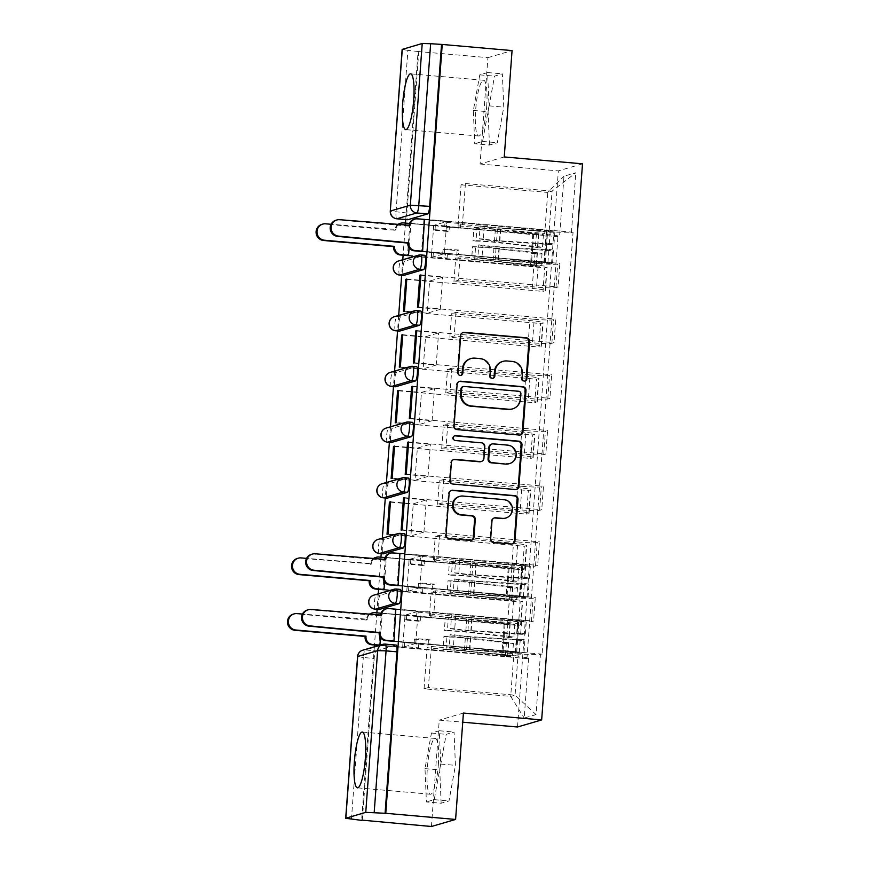 <?xml version="1.0" encoding="UTF-8"?>
<svg xmlns="http://www.w3.org/2000/svg" width="870" height="870" viewBox="0 0 870 870"><rect width="100%" height="100%" fill="white"/><g stroke="black" fill="none" stroke-linecap="round" stroke-linejoin="round"><path stroke-width="0.65" stroke-dasharray="4.35 3.26" d="M502.338 361.561A11.266 11.038 73.7 0 1 506.318 361.17L511.495 361.626A11.266 11.038 73.7 0 1 521.685 373.806L521.337 378.624A2.469 2.414 73.7 0 0 524.784 381.071M462.818 332.612A3.523 3.447 73.7 0 0 460.002 335.776L457.272 373.002A2.469 2.414 73.7 0 0 460.719 375.448M470.3 358.755A11.266 11.038 73.7 0 1 474.291 358.364L479.457 358.81A11.266 11.038 73.7 0 1 489.658 370.99L489.299 375.807A2.469 2.414 73.7 0 0 492.746 378.254M375.198 609.185A7.177 1.37 95 0 1 374.415 602.453A7.177 1.37 95 0 1 376.351 594.895L396.285 589.066L400.146 589.414L380.212 595.232A7.177 1.37 -85 0 0 378.276 602.79A7.177 1.37 -85 0 0 378.961 609.5M379.287 553.505A7.177 1.37 95 0 1 378.504 546.762A7.177 1.37 95 0 1 380.44 539.215L400.374 533.386L404.235 533.723L384.301 539.552A7.177 1.37 -85 0 0 382.365 547.099A7.177 1.37 -85 0 0 383.05 553.809M383.376 497.825A7.177 1.37 95 0 1 382.604 491.082A7.177 1.37 95 0 1 384.529 483.535L404.463 477.706L408.324 478.043L388.39 483.872A7.177 1.37 -85 0 0 386.454 491.419A7.177 1.37 -85 0 0 387.139 498.129M387.465 442.134A7.177 1.37 95 0 1 386.693 435.402A7.177 1.37 95 0 1 388.618 427.844L408.552 422.026L412.413 422.363L392.479 428.192A7.177 1.37 -85 0 0 390.543 435.739A7.177 1.37 -85 0 0 391.228 442.449M391.554 386.454A7.177 1.37 95 0 1 390.782 379.712A7.177 1.37 95 0 1 392.707 372.164L412.641 366.335L416.502 366.672L396.568 372.501A7.177 1.37 -85 0 0 394.632 380.06A7.177 1.37 -85 0 0 395.317 386.758M395.643 330.774A7.177 1.37 95 0 1 394.871 324.031A7.177 1.37 95 0 1 396.796 316.484L416.73 310.655L420.591 310.992L400.657 316.821A7.177 1.37 -85 0 0 398.721 324.369A7.177 1.37 -85 0 0 399.406 331.078M399.732 275.083A7.177 1.37 95 0 1 398.96 268.351A7.177 1.37 95 0 1 400.885 260.793L420.819 254.975L424.68 255.312L404.746 261.141A7.177 1.37 -85 0 0 402.81 268.689A7.177 1.37 -85 0 0 403.495 275.399M486.678 106.542A27.992 5.35 -85 0 0 483.633 80.257A27.992 5.35 -85 0 0 475.683 109.75A27.992 5.35 -85 0 0 478.739 136.024A27.992 5.35 -85 0 0 486.678 106.542M438.339 764.741A27.992 5.35 -85 0 0 435.294 738.467A27.992 5.35 -85 0 0 427.355 767.96A27.992 5.35 -85 0 0 430.4 794.234A27.992 5.35 -85 0 0 438.339 764.741M376.123 650.923L396.057 645.094L385.182 644.137L365.248 649.966L376.123 650.923A7.177 1.37 95 0 0 374.187 658.47L363.312 657.513A7.177 1.37 95 0 1 365.248 649.966A7.177 7.025 -106.3 0 0 362.703 650.216M504.252 156.948L480.088 164.017L487.907 57.648L418.078 51.515L405.735 219.566M405.474 223.09L403.114 255.204M402.777 259.749L401.646 275.257M398.688 315.44L397.557 330.937M394.599 371.12L393.468 386.617M390.51 426.8L389.379 442.308M386.421 482.491L385.29 497.988M382.332 538.171L381.201 553.668M380.94 557.192L378.58 589.305M378.243 593.851L377.112 609.359M376.851 612.871L374.491 644.985M374.361 646.812L361.637 820.105M480.088 164.017L558.344 170.879L517.509 726.994M431.444 826.5L439.252 720.132L462.742 722.198M487.907 57.648L512.06 50.58M396.698 218.751A7.177 1.37 95 0 1 396.024 212.052L407.899 50.351L418.078 51.515M407.899 50.351L402.147 49.416M538.302 263.567A16.508 1.207 -175.8 0 0 557.681 264.045L559.834 263.414L558.105 286.969L555.952 287.6A16.508 1.207 4.2 0 1 536.572 287.133L458.316 280.26L453.955 281.532L532.201 288.405A16.508 1.207 4.2 0 1 545.425 290.558A16.508 1.207 4.2 0 1 545.109 290.765L542.956 291.396L544.685 267.84L546.838 267.21A16.508 1.207 -175.8 0 0 547.154 267.003A16.508 1.207 -175.8 0 0 533.93 264.85L455.684 257.977L460.045 256.704L538.302 263.567L536.572 287.133M407.486 255.802L544.685 267.84M408.541 255.486L431.346 257.487L444.385 253.681L446.734 221.556L423.929 219.555L421.591 251.474M421.569 251.68L444.385 253.681M422.624 251.365L559.834 263.414M420.895 274.931L558.105 286.969M420.873 275.322L442.645 277.236L429.617 281.053L427.257 313.178L404.452 311.166M406.812 279.042L429.617 281.053M406.779 279.444L542.956 291.396M534.213 319.257A16.508 1.207 -175.8 0 0 553.592 319.725L555.745 319.094L554.016 342.649L551.863 343.28A16.508 1.207 4.2 0 1 532.483 342.813L454.227 335.94L449.866 337.223L528.112 344.085A16.508 1.207 4.2 0 1 541.336 346.249A16.508 1.207 4.2 0 1 541.02 346.456L538.867 347.076L540.596 323.52L542.749 322.89A16.508 1.207 -175.8 0 0 543.065 322.683A16.508 1.207 -175.8 0 0 529.841 320.53L451.595 313.668L455.956 312.384L534.213 319.257L532.483 342.813M403.397 311.482L540.596 323.52M417.48 307.36L440.296 309.361L427.257 313.178M418.535 307.056L555.745 319.094M416.806 330.611L554.016 342.649M416.784 331.013L438.556 332.927L425.528 336.733L423.168 368.858L400.363 366.857M402.723 334.732L425.528 336.733M402.69 335.124L538.867 347.076M530.124 374.937A16.508 1.207 -175.8 0 0 549.503 375.405L551.656 374.774L549.927 398.34L547.774 398.96A16.508 1.207 4.2 0 1 528.394 398.493L450.138 391.63L445.777 392.903L524.023 399.776A16.508 1.207 4.2 0 1 537.247 401.929A16.508 1.207 4.2 0 1 536.931 402.136L534.778 402.767L536.507 379.2L538.66 378.58A16.508 1.207 -175.8 0 0 538.976 378.374A16.508 1.207 -175.8 0 0 525.752 376.21L447.506 369.348L451.867 368.064L530.124 374.937L528.394 398.493M399.308 367.162L536.507 379.2M413.391 363.04L436.207 365.052L423.168 368.858M414.446 362.736L551.656 374.774M412.717 386.291L549.927 398.34M412.695 386.693L434.467 388.607L421.439 392.413L419.079 424.538L396.274 422.537M398.634 390.412L421.439 392.413M398.601 390.815L534.778 402.767M526.035 430.617A16.508 1.207 -175.8 0 0 545.414 431.085L547.567 430.465L545.838 454.02L543.685 454.651A16.508 1.207 4.2 0 1 524.305 454.173L446.049 447.31L441.688 448.583L519.934 455.456A16.508 1.207 4.2 0 1 533.158 457.609A16.508 1.207 4.2 0 1 532.842 457.816L530.689 458.446L532.418 434.891L534.572 434.26A16.508 1.207 -175.8 0 0 534.887 434.054A16.508 1.207 -175.8 0 0 521.663 431.901L443.417 425.028L447.778 423.755L526.035 430.617L524.305 454.173M395.219 422.842L532.418 434.891M409.302 418.731L432.107 420.732L419.079 424.538M410.357 418.416L547.567 430.465M408.628 441.982L545.838 454.02M408.606 442.373L430.378 444.287L417.35 448.094L414.99 480.218L392.185 478.217M394.545 446.092L417.35 448.094M394.512 446.495L530.689 458.446M521.946 486.297A16.508 1.207 -175.8 0 0 541.325 486.776L543.478 486.145L541.749 509.7L539.596 510.331A16.508 1.207 4.2 0 1 520.216 509.863L441.96 502.99L437.599 504.274L515.845 511.136A16.508 1.207 4.2 0 1 529.069 513.289A16.508 1.207 4.2 0 1 528.753 513.507L526.6 514.126L528.329 490.571L530.482 489.94A16.508 1.207 -175.8 0 0 530.798 489.734A16.508 1.207 -175.8 0 0 517.574 487.581L439.328 480.708L443.689 479.435L521.946 486.297L520.216 509.863M391.13 478.533L528.329 490.571M405.213 474.411L428.018 476.412L414.99 480.218M406.268 474.106L543.478 486.145M404.539 497.662L541.749 509.7M404.517 498.064L426.289 499.967L413.261 503.784L410.901 535.909L388.096 533.908M390.456 501.783L413.261 503.784M390.423 502.175L526.6 514.126M517.857 541.988A16.508 1.207 -175.8 0 0 537.236 542.456L539.389 541.825L537.66 565.38L535.507 566.011A16.508 1.207 4.2 0 1 516.127 565.543L437.871 558.681L433.51 559.954L511.756 566.816A16.508 1.207 4.2 0 1 524.98 568.98A16.508 1.207 4.2 0 1 524.664 569.187L522.511 569.817L524.24 546.251L526.394 545.631A16.508 1.207 -175.8 0 0 526.709 545.414A16.508 1.207 -175.8 0 0 513.485 543.261L435.239 536.399L439.6 535.115L517.857 541.988L516.127 565.543M387.041 534.213L524.24 546.251M401.124 530.091L423.929 532.092L410.901 535.909M402.179 529.786L539.389 541.825M400.45 553.342L537.66 565.38M399.906 553.505L422.2 555.658L409.172 559.464L406.812 591.589L384.007 589.588M384.573 581.921L386.367 557.463L409.172 559.464M386.367 557.463L522.511 569.817M513.768 597.668A16.508 1.207 -175.8 0 0 533.147 598.136L535.3 597.505L533.571 621.071L531.418 621.702A16.508 1.207 4.2 0 1 512.038 621.223L433.782 614.361L429.421 615.634L507.667 622.507A16.508 1.207 4.2 0 1 520.891 624.66A16.508 1.207 4.2 0 1 520.575 624.867L518.422 625.497L520.151 601.942L522.304 601.311A16.508 1.207 -175.8 0 0 522.62 601.105A16.508 1.207 -175.8 0 0 509.396 598.941L431.15 592.078L435.511 590.806L513.768 597.668L512.038 621.223M382.952 589.893L520.151 601.942M397.035 585.782L419.84 587.783L406.812 591.589M398.09 585.466L535.3 597.505M396.361 609.022L533.571 621.071M395.817 609.185L418.111 611.338L405.083 615.144L402.723 647.269L379.918 645.181M380.484 637.601L382.278 613.143L405.083 615.144M382.278 613.143L518.422 625.497M435.511 590.806L433.782 614.361M439.6 535.115L437.871 558.681M443.689 479.435L441.96 502.99M447.778 423.755L446.049 447.31M451.867 368.064L450.138 391.63M455.956 312.384L454.227 335.94M460.045 256.704L458.316 280.26M429.421 615.634L431.15 592.078M433.51 559.954L435.239 536.399M437.599 504.274L439.328 480.708M441.688 448.583L443.417 425.028M445.777 392.903L447.506 369.348M449.866 337.223L451.595 313.668M453.955 281.532L455.684 257.977M458.044 225.852L461.056 184.81L465.428 183.526L552.091 191.139L549.079 232.181L462.405 224.58L458.044 225.852L544.718 233.464L547.73 192.411L552.091 191.139L575.82 172.76L563.977 176.218L559.584 236.183L544.718 233.464M465.428 183.526L462.405 224.58M461.056 184.81L547.73 192.411L563.977 176.218M513.735 655.371L427.061 647.758L431.422 646.486L428.41 687.528L515.083 695.141L510.712 696.413L513.735 655.371L528.601 658.09L526.937 658.579L557.92 236.673L559.584 236.183M528.601 658.09L524.197 718.054L536.029 714.596L540.433 654.631L518.096 654.088L515.083 695.141L536.029 714.596M549.079 232.181L573.069 232.246L542.086 654.153L540.433 654.631M571.416 232.725L575.82 172.76M582.508 163.821L558.344 170.879M489.462 145.029L488.07 111.73L494.53 76.136L502.371 73.852L503.773 107.14L497.314 142.734L489.462 145.029L474.726 143.735L473.334 110.436L479.783 74.853L487.635 72.558L489.027 105.846L482.578 141.44L474.726 143.735M463.416 713.063L439.252 720.132M441.133 803.238L439.741 769.939L446.19 734.345L454.042 732.051L455.434 765.35L448.985 800.944L441.133 803.238L426.398 801.944L424.995 768.645L431.455 733.051L439.306 730.756L440.698 764.056L434.239 799.65L426.398 801.944M428.41 687.528L424.049 688.812L510.712 696.413L524.197 718.054M431.422 646.486L518.096 654.088M424.049 688.812L427.061 647.758M424.984 219.24L573.069 232.246M409.107 247.819L410.901 223.362L433.706 225.363L446.734 221.556M410.901 223.362L557.92 236.673M381.223 613.459L378.874 645.377M378.863 645.496L526.937 658.579M409.846 223.677L407.497 255.595M385.312 557.768L382.963 589.686M394.001 641.157L542.086 654.153M433.706 225.363L431.346 257.487M378.863 645.583L379.918 645.268M392.946 641.462L415.751 643.463L402.723 647.269M362.322 820.171L374.187 658.47M418.774 51.308L406.899 213.009A7.177 1.37 -85 0 0 407.584 219.718M399.395 553.657L397.057 585.575M395.306 609.337L392.957 641.255M440.296 309.361L442.645 277.236M436.207 365.052L438.556 332.927M432.107 420.732L434.467 388.607M428.018 476.412L430.378 444.287M423.929 532.092L426.289 499.967M419.84 587.783L422.2 555.658M415.751 643.463L418.111 611.338M473.334 110.436L488.07 111.73M482.578 141.44L497.314 142.734M489.027 105.846L503.773 107.14M487.635 72.558L502.371 73.852M479.783 74.853L494.53 76.136M424.995 768.645L439.741 769.939M434.239 799.65L448.985 800.944M440.698 764.056L455.434 765.35M439.306 730.756L454.042 732.051M431.455 733.051L446.19 734.345M459.229 381.484A3.523 3.447 73.7 0 0 456.413 384.649L453.379 425.995A3.523 3.447 73.7 0 0 456.565 429.802L518.563 435.239A3.523 3.447 73.7 0 0 520.151 435M511.962 409.063A11.266 11.038 73.7 0 0 519.825 399.21L520.195 394.121A2.469 2.414 73.7 0 0 517.965 391.467L518.672 391.261M462.677 386.769A2.469 2.414 73.7 0 1 463.547 386.682L517.965 391.467M453.487 459.621A3.523 3.447 73.7 0 0 450.682 462.786L449.377 480.479A3.523 3.447 73.7 0 0 452.563 484.285L514.562 489.723A3.523 3.447 73.7 0 0 516.16 489.473M480.773 461.665A3.523 3.447 73.7 0 0 483.22 458.588L484.09 446.843A3.523 3.447 73.7 0 0 480.903 443.037L455.423 440.535M454.575 435.848A2.469 2.414 73.7 0 0 454.727 440.742M508.95 463.743A9.418 9.222 73.7 0 0 506.992 445.331L507.699 445.125M491.365 444.189A3.523 3.447 73.7 0 1 492.605 444.07L506.992 445.331M494.095 518.02A3.523 3.447 73.7 0 0 491.278 521.173L489.984 538.867A3.523 3.447 73.7 0 0 493.17 542.673L510.559 544.207A3.523 3.447 73.7 0 0 512.158 543.957M505.122 518.248A9.418 9.222 73.7 0 0 503.164 499.826L503.86 499.619M459.012 496.574A9.418 9.222 73.7 0 1 462.351 496.248L503.164 499.826M451.225 490.452A3.523 3.447 73.7 0 0 448.409 493.616L445.375 534.952A3.523 3.447 73.7 0 0 448.561 538.758L469.572 540.607A3.523 3.447 73.7 0 0 471.17 540.357M408.552 255.334L431.292 257.335L431.629 252.691L433.39 252.18L433.053 256.813L447.093 258.053L445.331 258.564L445.668 253.92L431.629 252.691M431.292 257.335L433.053 256.813M433.282 230.202L433.63 225.569L435.381 225.047L435.043 229.691L433.282 230.202L447.321 231.442L447.658 226.798L538.769 234.411L495.345 229.441A16.867 1.229 -175.8 0 0 476.945 228.266L475.999 241.11A16.867 1.229 4.2 0 1 494.399 242.295L537.823 247.265L532.69 247.189L532.244 253.257L531.331 253.529L530.385 266.372L408.03 255.639M445.331 258.564L531.298 266.111L536.442 266.176L534.071 265.72L493.007 261.217A16.867 1.229 -175.8 0 0 474.618 260.032L471.605 259.554A21.532 1.566 4.2 0 1 495.095 261.065L536.148 265.567A8.972 0.652 4.2 0 1 541.096 266.524A8.972 0.652 4.2 0 1 530.385 266.372M474.618 260.032L475.553 247.178A16.867 1.229 4.2 0 1 493.953 248.363L537.377 253.322L532.244 253.257L531.298 266.111M475.553 247.178L472.551 246.699L471.605 259.554M472.551 246.699A21.532 1.566 4.2 0 1 496.03 248.211L537.094 252.713A8.972 0.652 4.2 0 1 542.032 253.67A8.972 0.652 4.2 0 1 531.331 253.529L531.777 247.461A8.972 0.652 4.2 0 0 542.478 247.602A8.972 0.652 4.2 0 0 537.54 246.645L496.476 242.143A21.532 1.566 4.2 0 0 472.997 240.631L475.999 241.11M433.63 225.569L409.563 223.449M398.068 224.808A7.177 7.025 73.7 0 0 395.904 229.441L331.078 224.286M476.945 228.266L473.943 227.788L472.997 240.631M473.943 227.788A21.532 1.566 4.2 0 1 497.422 229.288L538.486 233.802A8.972 0.652 4.2 0 1 543.424 234.748A8.972 0.652 4.2 0 1 532.712 234.606L403.452 222.916M321.846 224.373A8.254 8.08 -106.3 0 1 324.771 224.079L394.947 230.245L394.991 229.702A7.177 7.025 -106.3 0 1 397.503 224.764M399.993 223.438A7.177 7.025 -106.3 0 1 402.527 223.188M435.043 229.691L449.083 230.92L449.42 226.276L435.381 225.047M449.42 226.276L447.658 226.798M449.083 230.92L447.321 231.442M447.093 258.053L447.43 253.409L445.668 253.92M447.43 253.409L433.39 252.18M533.636 234.345L532.69 247.189L531.777 247.461L532.712 234.606M394.947 230.245L395.861 229.974M409.955 225.852L409.063 225.776M414.076 219.316A7.177 7.025 -106.3 0 1 416.621 219.066L446.799 221.709L446.451 226.352L444.69 226.863L445.038 222.231L459.066 223.459L460.828 222.948L460.491 227.581L446.451 226.352M446.799 221.709L445.038 222.231M444.809 248.842L444.461 253.485L442.699 253.996L443.047 249.353L444.809 248.842L458.838 250.071L458.501 254.714L547.915 262.816L498.097 259.728A16.867 1.229 4.2 0 1 481.98 257.879L482.926 245.025A16.867 1.229 -175.8 0 0 499.043 246.873L548.861 249.973L545.414 249.407L545.86 243.339L546.773 243.078L547.719 230.224L424.973 219.447M460.828 222.948L546.806 230.496L550.253 231.05L546.251 231.072L500.435 227.962A16.867 1.229 4.2 0 1 484.307 226.113L480.164 225.961A21.532 1.566 -175.8 0 0 500.75 228.321L546.567 231.442A8.972 0.652 -175.8 0 0 554.908 231.398A8.972 0.652 -175.8 0 0 547.719 230.224M484.307 226.113L483.372 238.956A16.867 1.229 -175.8 0 0 499.489 240.805L549.307 243.904L545.86 243.339L546.806 230.496M483.372 238.956L479.229 238.815L480.164 225.961M479.229 238.815A21.532 1.566 -175.8 0 0 499.804 241.175L545.62 244.285A8.972 0.652 -175.8 0 0 553.962 244.242A8.972 0.652 -175.8 0 0 546.773 243.078L546.327 249.146A8.972 0.652 -175.8 0 1 553.516 250.31A8.972 0.652 -175.8 0 1 545.175 250.353L499.358 247.243A21.532 1.566 -175.8 0 1 478.783 244.883L482.926 245.025M444.461 253.485L422.113 251.517M335.94 220.251A8.254 8.08 -106.3 0 1 338.854 219.969L409.041 226.124M481.98 257.879L477.837 257.727L478.783 244.883M477.837 257.727A21.532 1.566 -175.8 0 0 498.423 260.087L544.239 263.208A8.972 0.652 -175.8 0 0 552.57 263.164A8.972 0.652 -175.8 0 0 545.381 261.99L422.635 251.223M443.047 249.353L457.076 250.593L456.739 255.225L442.699 253.996M456.739 255.225L458.501 254.714M457.076 250.593L458.838 250.071M459.066 223.459L458.729 228.103L460.491 227.581M458.729 228.103L444.69 226.863M544.468 262.261L545.414 249.407L546.327 249.146L545.381 261.99M384.018 589.436L406.758 591.426L407.095 586.793L408.856 586.271L408.519 590.915L422.559 592.144L420.797 592.666L421.134 588.022L407.095 586.793M406.758 591.426L408.519 590.915M408.748 564.304L409.085 559.66L410.847 559.149L410.51 563.793L408.748 564.304L422.787 565.533L423.124 560.9L514.235 568.512L470.811 563.543A16.867 1.229 -175.8 0 0 452.411 562.357L451.465 575.211A16.867 1.229 4.2 0 1 469.865 576.397L513.289 581.356L508.156 581.29L507.71 587.359L506.797 587.631L505.851 600.474L383.496 589.74M420.797 592.666L506.764 600.213L511.908 600.278L509.537 599.821L468.473 595.308A16.867 1.229 -175.8 0 0 450.084 594.134L447.071 593.644A21.532 1.566 4.2 0 1 470.561 595.156L511.614 599.669A8.972 0.652 4.2 0 1 516.552 600.615A8.972 0.652 4.2 0 1 505.851 600.474M450.084 594.134L451.019 581.28A16.867 1.229 4.2 0 1 469.419 582.465L512.843 587.424L507.71 587.359L506.764 600.213M451.019 581.28L448.017 580.801L447.071 593.644M448.017 580.801A21.532 1.566 4.2 0 1 471.496 582.313L512.56 586.815A8.972 0.652 4.2 0 1 517.498 587.772A8.972 0.652 4.2 0 1 506.797 587.631L507.243 581.562A8.972 0.652 4.2 0 0 517.944 581.704A8.972 0.652 4.2 0 0 513.006 580.747L471.942 576.244A21.532 1.566 4.2 0 0 448.463 574.733L451.465 575.211M409.085 559.66L385.029 557.55M373.534 558.91A7.177 7.025 73.7 0 0 371.37 563.543L306.544 558.388M452.411 562.357L449.409 561.879L448.463 574.733M449.409 561.879A21.532 1.566 4.2 0 1 472.888 563.39L513.952 567.903A8.972 0.652 4.2 0 1 518.89 568.85A8.972 0.652 4.2 0 1 508.178 568.708L378.918 557.018M297.312 558.464A8.254 8.08 -106.3 0 1 300.237 558.181L370.457 563.803A7.177 7.025 -106.3 0 1 372.969 558.866M375.459 557.529A7.177 7.025 -106.3 0 1 377.993 557.279M410.51 563.793L424.549 565.021L424.886 560.378L410.847 559.149M424.886 560.378L423.124 560.9M424.549 565.021L422.787 565.533M422.559 592.144L422.896 587.511L421.134 588.022M422.896 587.511L408.856 586.271M509.102 568.436L508.156 581.29L507.243 581.562L508.178 568.708M370.413 564.336L371.327 564.075M385.421 559.954L384.529 559.878M389.542 553.418A7.177 7.025 -106.3 0 1 392.087 553.168L422.265 555.81L421.917 560.454L420.156 560.965L420.504 556.332L434.532 557.561L436.294 557.039L435.957 561.683L421.917 560.454M422.265 555.81L420.504 556.332M420.264 582.943L419.927 587.576L418.165 588.098L418.513 583.455L420.264 582.943L434.304 584.172L433.967 588.816L523.381 596.918L473.563 593.818A16.867 1.229 4.2 0 1 457.446 591.981L458.392 579.126A16.867 1.229 -175.8 0 0 474.509 580.975L524.327 584.074L520.88 583.509L521.326 577.441L522.239 577.169L523.185 564.325L400.439 553.548M436.294 557.039L522.272 564.586L525.719 565.152L521.717 565.174L475.901 562.053A16.867 1.229 4.2 0 1 459.773 560.204L455.63 560.062A21.532 1.566 -175.8 0 0 476.216 562.422L522.033 565.533A8.972 0.652 -175.8 0 0 530.374 565.489A8.972 0.652 -175.8 0 0 523.185 564.325M459.773 560.204L458.838 573.058A16.867 1.229 -175.8 0 0 474.955 574.907L524.773 578.006L521.326 577.441L522.272 564.586M458.838 573.058L454.695 572.906L455.63 560.062M454.695 572.906A21.532 1.566 -175.8 0 0 475.27 575.266L521.087 578.387A8.972 0.652 -175.8 0 0 529.428 578.343A8.972 0.652 -175.8 0 0 522.239 577.169L521.793 583.237A8.972 0.652 -175.8 0 1 528.982 584.412A8.972 0.652 -175.8 0 1 520.641 584.455L474.824 581.334A21.532 1.566 -175.8 0 1 454.249 578.974L458.392 579.126M419.927 587.576L397.579 585.619M311.406 554.353A8.254 8.08 -106.3 0 1 314.32 554.059L384.507 560.226M457.446 591.981L453.303 591.828L454.249 578.974M453.303 591.828A21.532 1.566 -175.8 0 0 473.889 594.188L519.705 597.309A8.972 0.652 -175.8 0 0 528.036 597.266A8.972 0.652 -175.8 0 0 520.847 596.091L398.101 585.314M418.513 583.455L432.542 584.683L432.205 589.327L418.165 588.098M432.205 589.327L433.967 588.816M432.542 584.683L434.304 584.172M434.532 557.561L434.195 562.205L435.957 561.683M434.195 562.205L420.156 560.965M519.934 596.352L520.88 583.509L521.793 583.237L520.847 596.091M379.929 645.116L402.669 647.117L403.006 642.473L404.767 641.962L404.43 646.595L418.47 647.835L416.708 648.346L417.045 643.702L403.006 642.473M402.669 647.117L404.43 646.595M404.659 619.984L404.996 615.351L406.758 614.829L406.421 619.473L404.659 619.984L418.698 621.223L419.035 616.58L510.146 624.192L466.722 619.222A16.867 1.229 -175.8 0 0 448.322 618.048L447.376 630.891A16.867 1.229 4.2 0 1 465.776 632.077L509.2 637.047L504.067 636.971L503.621 643.039L502.708 643.311L501.762 656.154L379.179 645.399M416.708 648.346L502.675 655.893L507.819 655.958L505.448 655.501L464.384 650.999A16.867 1.229 -175.8 0 0 445.984 649.814L442.982 649.335A21.532 1.566 4.2 0 1 466.472 650.847L507.525 655.349A8.972 0.652 4.2 0 1 512.463 656.306A8.972 0.652 4.2 0 1 501.762 656.154M445.984 649.814L446.93 636.96A16.867 1.229 4.2 0 1 465.33 638.145L508.754 643.115L503.621 643.039L502.675 655.893M446.93 636.96L443.928 636.481L442.982 649.335M443.928 636.481A21.532 1.566 4.2 0 1 467.407 637.993L508.471 642.495A8.972 0.652 4.2 0 1 513.409 643.452A8.972 0.652 4.2 0 1 502.708 643.311L503.154 637.242A8.972 0.652 4.2 0 0 513.855 637.384A8.972 0.652 4.2 0 0 508.917 636.438L467.853 631.924A21.532 1.566 4.2 0 0 444.374 630.413L447.376 630.891M404.996 615.351L380.94 613.23M369.445 614.59A7.177 7.025 73.7 0 0 367.281 619.222L302.445 614.068M448.322 618.048L445.32 617.569L444.374 630.413M445.32 617.569A21.532 1.566 4.2 0 1 468.799 619.07L509.863 623.583A8.972 0.652 4.2 0 1 514.801 624.529A8.972 0.652 4.2 0 1 504.089 624.388L374.829 612.697M293.223 614.155A8.254 8.08 -106.3 0 1 296.148 613.861L366.324 620.027L366.368 619.483A7.177 7.025 -106.3 0 1 368.88 614.546M371.37 613.219A7.177 7.025 -106.3 0 1 373.904 612.969M406.421 619.473L420.46 620.701L420.797 616.069L406.758 614.829M420.797 616.069L419.035 616.58M420.46 620.701L418.698 621.223M418.47 647.835L418.807 643.191L417.045 643.702M418.807 643.191L404.767 641.962M505.013 624.127L504.067 636.971L503.154 637.242L504.089 624.388M366.324 620.027L367.238 619.755M381.332 615.634L380.44 615.558M385.453 609.098A7.177 7.025 -106.3 0 1 387.998 608.848L418.176 611.49L417.828 616.134L416.067 616.656L416.415 612.012L430.443 613.241L432.205 612.73L431.868 617.363L417.828 616.134M418.176 611.49L416.415 612.012M416.175 638.623L415.838 643.267L414.076 643.778L414.424 639.135L416.175 638.623L430.215 639.852L429.878 644.496L519.292 652.598L469.474 649.509A16.867 1.229 4.2 0 1 453.357 647.661L454.303 634.806A16.867 1.229 -175.8 0 0 470.42 636.655L520.238 639.754L516.791 639.189L517.237 633.121L518.15 632.86L519.096 620.005L396.35 609.228M432.205 612.73L518.183 620.277L521.63 620.832L517.628 620.854L471.812 617.743A16.867 1.229 4.2 0 1 455.684 615.895L451.541 615.742A21.532 1.566 -175.8 0 0 472.127 618.102L517.944 621.223A8.972 0.652 -175.8 0 0 526.285 621.18A8.972 0.652 -175.8 0 0 519.096 620.005M455.684 615.895L454.749 628.738A16.867 1.229 -175.8 0 0 470.866 630.587L520.684 633.686L517.237 633.121L518.183 620.277M454.749 628.738L450.606 628.597L451.541 615.742M450.606 628.597A21.532 1.566 -175.8 0 0 471.181 630.957L516.997 634.067A8.972 0.652 -175.8 0 0 525.339 634.023A8.972 0.652 -175.8 0 0 518.15 632.86L517.704 638.928A8.972 0.652 -175.8 0 1 524.893 640.092A8.972 0.652 -175.8 0 1 516.552 640.135L470.735 637.025A21.532 1.566 -175.8 0 1 450.16 634.665L454.303 634.806M415.838 643.267L393.49 641.299M307.317 610.033A8.254 8.08 -106.3 0 1 310.231 609.75L380.418 615.906M453.357 647.661L449.214 647.508L450.16 634.665M449.214 647.508A21.532 1.566 -175.8 0 0 469.8 649.868L515.616 652.989A8.972 0.652 -175.8 0 0 523.947 652.946A8.972 0.652 -175.8 0 0 516.758 651.771L394.012 641.005M414.424 639.135L428.453 640.374L428.116 645.007L414.076 643.778M428.116 645.007L429.878 644.496M428.453 640.374L430.215 639.852M430.443 613.241L430.106 617.885L431.868 617.363M430.106 617.885L416.067 616.656M515.845 652.043L516.791 639.189L517.704 638.928L516.758 651.771M380.212 595.232L376.351 594.895A7.177 7.025 73.7 0 0 373.817 595.145M384.301 539.552L380.44 539.215A7.177 7.025 73.7 0 0 377.906 539.465M388.39 483.872L384.529 483.535A7.177 7.025 73.7 0 0 381.995 483.785M392.479 428.192L388.618 427.844A7.177 7.025 73.7 0 0 386.084 428.094M396.568 372.501L392.707 372.164A7.177 7.025 73.7 0 0 390.173 372.414M400.657 316.821L396.796 316.484A7.177 7.025 73.7 0 0 394.262 316.734M404.746 261.141L400.885 260.793A7.177 7.025 73.7 0 0 398.351 261.043M524.664 569.187L526.394 545.631M528.753 513.507L530.482 489.94M532.842 457.816L534.572 434.26M536.931 402.136L538.66 378.58M541.02 346.456L542.749 322.89M545.109 290.765L546.838 267.21M520.575 624.867L522.304 601.311M507.667 622.507L509.396 598.941M511.756 566.816L513.485 543.261M535.507 566.011L537.236 542.456M515.845 511.136L517.574 487.581M539.596 510.331L541.325 486.776M519.934 455.456L521.663 431.901M543.685 454.651L545.414 431.085M524.023 399.776L525.752 376.21M547.774 398.96L549.503 375.405M528.112 344.085L529.841 320.53M551.863 343.28L553.592 319.725M532.201 288.405L533.93 264.85M555.952 287.6L557.681 264.045M531.418 621.702L533.147 598.136M406.899 213.009L390.282 211.116M351.437 819.214L363.312 657.513L357.559 656.578M521.685 373.806L522.391 373.6M511.495 361.626L512.191 361.42M506.318 361.17L507.025 360.963M489.299 375.807L490.006 375.601M489.658 370.99L490.365 370.783M479.457 358.81L480.164 358.614M474.291 358.364L474.998 358.157M457.272 373.002L457.979 372.795M460.002 335.776L460.708 335.57M521.337 378.624L522.043 378.417M518.563 435.239L519.27 435.033M456.565 429.802L457.272 429.595M453.379 425.995L454.086 425.789M456.413 384.649L457.12 384.442M520.195 394.121L520.902 393.925M463.547 386.682L464.254 386.476M519.825 399.21L520.532 399.004M514.562 489.723L515.268 489.516M452.563 484.285L453.27 484.079M449.377 480.479L450.084 480.273M450.682 462.786L451.378 462.579M483.22 458.588L483.927 458.381M484.09 446.843L484.786 446.647M480.903 443.037L481.599 442.841M492.605 444.07L493.312 443.863M489.984 538.867L490.68 538.66M491.278 521.173L491.985 520.967M462.351 496.248L463.047 496.041M469.572 540.607L470.278 540.4M448.561 538.758L449.268 538.552M445.375 534.952L446.082 534.745M448.409 493.616L449.116 493.41M510.559 544.207L511.266 544M493.17 542.673L493.877 542.467M535.006 252.876L534.071 265.72M493.953 248.363L493.007 261.217M496.03 248.211L495.095 261.065M537.094 252.713L536.148 265.567M536.399 233.954L535.452 246.808M495.345 229.441L494.399 242.295M497.422 229.288L496.476 242.143M538.486 233.802L537.54 246.645M394.991 229.702L395.904 229.441M324.771 224.079L325.685 223.818M545.305 243.926L546.251 231.072M499.489 240.805L500.435 227.962M499.804 241.175L500.75 228.321M545.62 244.285L546.567 231.442M543.913 262.838L544.859 249.994M498.097 259.728L499.043 246.873M498.423 260.087L499.358 247.243M544.239 263.208L545.175 250.353M417.535 218.794L416.621 219.066M339.768 219.697L338.854 219.969M510.472 586.967L509.537 599.821M469.419 582.465L468.473 595.308M471.496 582.313L470.561 595.156M512.56 586.815L511.614 599.669M511.864 568.056L510.918 580.899M470.811 563.543L469.865 576.397M472.888 563.39L471.942 576.244M513.952 567.903L513.006 580.747M370.457 563.803L371.37 563.543M300.237 558.181L301.15 557.909M520.771 578.017L521.717 565.174M474.955 574.907L475.901 562.053M475.27 575.266L476.216 562.422M521.087 578.387L522.033 565.533M519.379 596.94L520.325 584.085M473.563 593.818L474.509 580.975M473.889 594.188L474.824 581.334M519.705 597.309L520.641 584.455M393.001 552.896L392.087 553.168M315.234 553.798L314.32 554.059M506.383 642.658L505.448 655.501M465.33 638.145L464.384 650.999M467.407 637.993L466.472 650.847M508.471 642.495L507.525 655.349M507.775 623.736L506.829 636.59M466.722 619.222L465.776 632.077M468.799 619.07L467.853 631.924M509.863 623.583L508.917 636.438M366.368 619.483L367.281 619.222M296.148 613.861L297.062 613.6M516.682 633.708L517.628 620.854M470.866 630.587L471.812 617.743M471.181 630.957L472.127 618.102M516.997 634.067L517.944 621.223M515.29 652.62L516.236 639.776M469.474 649.509L470.42 636.655M469.8 649.868L470.735 637.025M515.616 652.989L516.552 640.135M388.912 608.576L387.998 608.848M311.145 609.479L310.231 609.75M524.436 381.201L525.143 380.995M460.371 375.579L461.078 375.372M492.409 378.385L493.105 378.189M483.633 80.257L410.64 73.852M435.294 738.467L362.312 732.061M430.4 794.234L357.418 787.828M478.739 136.024L405.746 129.619M520.891 624.66L522.62 601.105M524.98 568.98L526.709 545.414M529.069 513.289L530.798 489.734M533.158 457.609L534.887 434.054M537.247 401.929L538.976 378.374M541.336 346.249L543.065 322.683M545.425 290.558L547.154 267.003M462.459 332.699L463.166 332.492M458.871 381.571L459.577 381.364M519.814 435.12L520.51 434.913M515.812 489.603L516.508 489.397M453.129 459.697L453.835 459.501M454.205 435.924L454.912 435.718M493.736 518.096L494.443 517.889M470.822 540.487L471.529 540.281M450.867 490.539L451.573 490.332M511.81 544.076L512.517 543.87M537.377 253.322L536.442 266.176M542.032 253.67L541.096 266.524M538.769 234.411L537.823 247.265M543.424 234.748L542.478 247.602M549.307 243.904L550.253 231.05M553.962 244.242L554.908 231.398M547.915 262.816L548.861 249.973M552.57 263.164L553.516 250.31M512.843 587.424L511.908 600.278M517.498 587.772L516.552 600.615M514.235 568.512L513.289 581.356M518.89 568.85L517.944 581.704M524.773 578.006L525.719 565.152M529.428 578.343L530.374 565.489M523.381 596.918L524.327 584.074M528.036 597.266L528.982 584.412M508.754 643.115L507.819 655.958M513.409 643.452L512.463 656.306M510.146 624.192L509.2 637.047M514.801 624.529L513.855 637.384M520.684 633.686L521.63 620.832M525.339 634.023L526.285 621.18M519.292 652.598L520.238 639.754M523.947 652.946L524.893 640.092"/><path stroke-width="1.3" d="M524.273 381.082A2.469 2.414 73.7 0 0 526.861 378.841L529.591 341.616A3.523 3.447 73.7 0 0 526.404 337.81L464.406 332.362A3.523 3.447 73.7 0 0 460.708 335.57L457.979 372.795A2.469 2.414 73.7 0 0 461.078 375.372A2.469 2.414 73.7 0 0 462.796 373.219L463.155 368.401A11.266 11.038 73.7 0 1 474.998 358.157L480.164 358.614A11.266 11.038 73.7 0 1 490.365 370.783L490.006 375.601A2.469 2.414 73.7 0 0 493.105 378.189A2.469 2.414 73.7 0 0 494.834 376.025L495.182 371.207A11.266 11.038 73.7 0 1 507.025 360.963L512.191 361.42A11.266 11.038 73.7 0 1 522.391 373.6L522.043 378.417A2.469 2.414 73.7 0 0 524.273 381.082M524.784 381.071A2.469 2.414 73.7 0 0 526.154 379.048L528.895 341.823A3.523 3.447 73.7 0 0 525.708 338.017L463.71 332.568A3.523 3.447 73.7 0 0 462.818 332.612M460.719 375.448A2.469 2.414 73.7 0 0 462.09 373.426L462.448 368.608L463.155 368.401M492.746 378.254A2.469 2.414 73.7 0 0 494.127 376.231L494.475 371.414L495.182 371.207M413.685 100.137A27.992 5.35 -85 0 0 410.64 73.852A27.992 5.35 -85 0 0 402.701 103.345A27.992 5.35 -85 0 0 405.746 129.619A27.992 5.35 -85 0 0 413.685 100.137M365.356 758.336A27.992 5.35 -85 0 0 362.312 732.061A27.992 5.35 -85 0 0 354.362 761.554A27.992 5.35 -85 0 0 357.418 787.828A27.992 5.35 -85 0 0 365.356 758.336M490.68 538.66A3.523 3.447 73.7 0 0 493.877 542.467L511.266 544A3.523 3.447 73.7 0 0 514.964 540.792L518.009 499.456A3.523 3.447 73.7 0 0 514.812 495.65L452.824 490.201A3.523 3.447 73.7 0 0 449.116 493.41L446.082 534.745A3.523 3.447 73.7 0 0 449.268 538.552L470.278 540.4A3.523 3.447 73.7 0 0 473.976 537.203L475.281 519.51A3.523 3.447 73.7 0 0 472.095 515.703L461.676 514.79A9.418 9.222 73.7 0 1 459.719 496.368A9.418 9.222 73.7 0 1 463.047 496.041L503.86 499.619A9.418 9.222 73.7 0 1 505.818 518.041A9.418 9.222 73.7 0 1 502.49 518.368L495.682 517.77A3.523 3.447 73.7 0 0 491.985 520.967L490.68 538.66M442.232 44.457L512.06 50.58L504.252 156.948L582.508 163.821L541.662 719.936L463.416 713.063L455.597 819.442L385.769 813.309L442.232 44.457L430.65 43.707L418.774 205.396A7.177 1.37 95 0 1 416.85 212.954L396.916 218.772A7.177 1.37 95 0 1 396.807 218.783A7.177 1.37 95 0 1 396.698 218.751M519.27 435.033A3.523 3.447 73.7 0 0 522.968 431.835L526.002 390.489A3.523 3.447 73.7 0 0 522.816 386.682L460.817 381.245A3.523 3.447 73.7 0 0 457.12 384.442L454.086 425.789A3.523 3.447 73.7 0 0 457.272 429.595L519.27 435.033M522 444.972L518.966 486.319A3.523 3.447 73.7 0 1 515.268 489.516L453.27 484.079A3.523 3.447 73.7 0 1 450.084 480.273L451.378 462.579A3.523 3.447 73.7 0 1 455.086 459.371L480.229 461.578A3.523 3.447 73.7 0 0 483.927 458.381L484.786 446.647A3.523 3.447 73.7 0 0 481.599 442.841L455.423 440.535A2.469 2.414 73.7 0 1 454.912 435.718A2.469 2.414 73.7 0 1 455.782 435.631L518.814 441.166A3.523 3.447 73.7 0 1 522 444.972L521.304 445.179L518.27 486.515L518.966 486.319M455.597 819.442L431.444 826.5L361.637 820.105M405.735 219.566L405.474 223.09M403.114 255.204L402.777 259.749M401.646 275.257L398.688 315.44M397.557 330.937L394.599 371.12M393.468 386.617L390.51 426.8M389.379 442.308L386.421 482.491M385.29 497.988L382.332 538.171M381.201 553.668L380.94 557.192M378.58 589.305L378.243 593.851M377.112 609.359L376.851 612.871M374.491 644.985L374.361 646.812M462.742 722.198L517.509 726.994L541.662 719.936M385.769 813.309L365.759 812.352L345.694 818.279L361.615 820.366M441.525 44.664L429.66 206.353A7.177 1.37 95 0 1 427.725 213.9L407.791 219.729L396.916 218.772A7.177 7.025 73.7 0 1 390.412 211.018L410.346 205.2L422.222 43.5L430.65 43.707M402.288 49.329L390.282 211.116L402.147 49.416L422.222 43.5M407.497 255.595L408.541 255.486L409.107 247.819M421.591 251.474L422.624 251.365L424.44 219.403M419.84 275.235L417.48 307.36L418.535 307.056L420.895 274.931L419.84 275.235L420.873 275.322M405.757 279.357L403.397 311.482L404.452 311.166L406.812 279.042L405.757 279.357L406.779 279.444M415.751 330.915L413.391 363.04L414.446 362.736L416.806 330.611L415.751 330.915L416.784 331.013M401.668 335.037L399.308 367.162L400.363 366.857L402.723 334.732L401.668 335.037L402.69 335.124M411.662 386.606L409.302 418.731L410.357 418.416L412.717 386.291L411.662 386.606L412.695 386.693M397.579 390.717L395.219 422.842L396.274 422.537L398.634 390.412L397.579 390.717L398.601 390.815M407.573 442.286L405.213 474.411L406.268 474.106L408.628 441.982L407.573 442.286L408.606 442.373M393.49 446.408L391.13 478.533L392.185 478.217L394.545 446.092L393.49 446.408L394.512 446.495M403.484 497.966L401.124 530.091L402.179 529.786L404.539 497.662L403.484 497.966L404.517 498.064M389.401 502.088L387.041 534.213L388.096 533.908L390.456 501.783L389.401 502.088L390.423 502.175M397.057 585.575L398.09 585.466L399.906 553.505M382.963 589.686L384.007 589.588L384.573 581.921M392.957 641.255L394.001 641.157L395.817 609.185M400.146 589.414A7.177 1.37 -85 0 1 400.254 589.403A7.177 1.37 -85 0 1 401.016 596.407A7.177 1.37 -85 0 1 399.102 603.682L379.168 609.511L375.307 609.174A7.177 1.37 95 0 1 375.198 609.185L379.059 609.522A7.177 1.37 -85 0 0 379.168 609.511M404.235 533.723A7.177 1.37 -85 0 1 404.343 533.712A7.177 1.37 -85 0 1 405.105 540.716A7.177 1.37 -85 0 1 403.191 548.002L383.257 553.831L379.396 553.494A7.177 1.37 95 0 1 379.287 553.505L383.148 553.842A7.177 1.37 -85 0 0 383.257 553.831M408.324 478.043A7.177 1.37 -85 0 1 408.432 478.032A7.177 1.37 -85 0 1 409.194 485.036A7.177 1.37 -85 0 1 407.28 492.322L387.346 498.151L383.485 497.814A7.177 1.37 95 0 1 383.376 497.825L387.237 498.162A7.177 1.37 -85 0 0 387.346 498.151M412.413 422.363A7.177 1.37 -85 0 1 412.521 422.352A7.177 1.37 -85 0 1 413.283 429.356A7.177 1.37 -85 0 1 411.369 436.642L391.435 442.46L387.574 442.123A7.177 1.37 95 0 1 387.465 442.134L391.326 442.471A7.177 1.37 -85 0 0 391.435 442.46M416.502 366.672A7.177 1.37 -85 0 1 416.61 366.661A7.177 1.37 -85 0 1 417.372 373.665A7.177 1.37 -85 0 1 415.458 380.951L395.524 386.78L391.663 386.443A7.177 1.37 95 0 1 391.554 386.454L395.415 386.791A7.177 1.37 -85 0 0 395.524 386.78M420.591 310.992A7.177 1.37 -85 0 1 420.699 310.981A7.177 1.37 -85 0 1 421.461 317.985A7.177 1.37 -85 0 1 419.547 325.271L399.613 331.1L395.752 330.763A7.177 1.37 95 0 1 395.643 330.774L399.504 331.111A7.177 1.37 -85 0 0 399.613 331.1M424.68 255.312A7.177 1.37 -85 0 1 424.788 255.301A7.177 1.37 -85 0 1 425.55 262.305A7.177 1.37 -85 0 1 423.636 269.591L403.702 275.42L399.841 275.072A7.177 1.37 95 0 1 399.732 275.083L403.593 275.431A7.177 1.37 -85 0 0 403.702 275.42M385.073 813.515L396.937 651.815A7.177 1.37 -85 0 0 396.165 645.083A7.177 1.37 -85 0 0 396.057 645.094M379.918 645.181L380.484 637.601M503.045 361.354L502.338 361.561A11.266 11.038 73.7 0 0 494.475 371.414M471.007 358.549L470.3 358.755A11.266 11.038 73.7 0 0 462.448 368.608M520.151 435A3.523 3.447 73.7 0 0 522.261 432.042L525.306 390.695A3.523 3.447 73.7 0 0 522.12 386.889L460.121 381.451A3.523 3.447 73.7 0 0 459.229 381.484M520.902 393.925A2.469 2.414 73.7 0 0 518.672 391.261L464.254 386.476A2.469 2.414 73.7 0 0 461.655 388.716L461.285 393.805A11.266 11.038 73.7 0 0 471.486 405.985L508.678 409.248A11.266 11.038 73.7 0 0 520.532 399.004L520.902 393.925M463.373 386.563L462.677 386.769A2.469 2.414 73.7 0 0 460.959 388.923L461.655 388.716M512.669 408.856L511.962 409.063A11.266 11.038 73.7 0 1 507.982 409.455L470.779 406.181A11.266 11.038 73.7 0 1 460.578 394.012L460.959 388.923M516.16 489.473A3.523 3.447 73.7 0 0 518.27 486.515M481.469 461.459L480.773 461.665A3.523 3.447 73.7 0 1 479.522 461.785L454.379 459.577A3.523 3.447 73.7 0 0 453.487 459.621M521.304 445.179A3.523 3.447 73.7 0 0 518.118 441.373L455.086 435.837A2.469 2.414 73.7 0 0 454.575 435.848M506.318 463.873A9.418 9.222 73.7 0 0 516.193 453.596A9.418 9.222 73.7 0 0 507.699 445.125L493.312 443.863A3.523 3.447 73.7 0 0 489.614 447.06L488.755 458.805A3.523 3.447 73.7 0 0 491.941 462.612L505.611 464.08A9.418 9.222 73.7 0 0 508.95 463.743L509.646 463.547M492.072 443.983L491.365 444.189A3.523 3.447 73.7 0 0 488.907 447.267L489.614 447.06M505.611 464.08L491.235 462.818A3.523 3.447 73.7 0 1 488.048 459.012L488.907 447.267M505.818 518.041L505.122 518.248A9.418 9.222 73.7 0 1 501.783 518.574L494.986 517.976A3.523 3.447 73.7 0 0 494.095 518.02M459.719 496.368L459.012 496.574A9.418 9.222 73.7 0 0 460.969 514.986L461.676 514.79M471.17 540.357A3.523 3.447 73.7 0 0 473.28 537.399L474.574 519.716A3.523 3.447 73.7 0 0 471.388 515.91L460.969 514.986M512.158 543.957A3.523 3.447 73.7 0 0 514.268 540.999L517.302 499.663A3.523 3.447 73.7 0 0 514.116 495.856L452.117 490.408A3.523 3.447 73.7 0 0 451.225 490.452M408.03 255.639L400.2 254.953A7.177 7.025 -106.3 0 1 393.708 247.2L394.621 246.928A7.177 7.025 73.7 0 0 401.113 254.682L408.552 255.334M409.563 223.449L403.452 222.916A7.177 7.025 73.7 0 0 398.068 224.808M331.078 224.286L325.685 223.818A8.254 8.08 73.7 0 0 317.039 232.812A8.254 8.08 73.7 0 0 324.477 240.229L394.665 246.395M393.74 246.656L323.564 240.501A8.254 8.08 -106.3 0 1 321.846 224.373L322.77 224.101M397.503 224.764A7.177 7.025 -106.3 0 1 399.993 223.438L400.907 223.166M424.973 219.447L417.535 218.794A7.177 7.025 73.7 0 0 409.987 225.319L339.768 219.697A8.254 8.08 73.7 0 0 331.122 228.701A8.254 8.08 73.7 0 0 338.571 236.118L408.704 242.806A7.177 7.025 73.7 0 0 415.197 250.56L414.283 250.832A7.177 7.025 -106.3 0 1 407.791 243.078L337.647 236.379A8.254 8.08 -106.3 0 1 335.94 220.251L336.853 219.979M409.063 225.776L409.074 225.591A7.177 7.025 -106.3 0 1 414.076 219.316L415.001 219.044M422.113 251.517L414.283 250.832M422.635 251.223L415.197 250.56M408.748 242.273L407.834 242.545M383.496 589.74L375.666 589.055A7.177 7.025 -106.3 0 1 369.174 581.29L370.087 581.029A7.177 7.025 73.7 0 0 376.579 588.783L384.018 589.436M385.029 557.55L378.918 557.018A7.177 7.025 73.7 0 0 373.534 558.91M306.544 558.388L301.15 557.909A8.254 8.08 73.7 0 0 292.505 566.914A8.254 8.08 73.7 0 0 299.943 574.33L370.12 580.497M369.206 580.758L299.03 574.602A8.254 8.08 -106.3 0 1 297.312 558.464L298.236 558.203M372.969 558.866A7.177 7.025 -106.3 0 1 375.459 557.529L376.373 557.268M400.439 553.548L393.001 552.896A7.177 7.025 73.7 0 0 385.453 559.421L315.234 553.798A8.254 8.08 73.7 0 0 306.588 562.792A8.254 8.08 73.7 0 0 314.037 570.22L384.17 576.908A7.177 7.025 73.7 0 0 390.663 584.662L389.749 584.934A7.177 7.025 -106.3 0 1 383.257 577.18L313.113 570.481A8.254 8.08 -106.3 0 1 311.406 554.353L312.319 554.081M384.529 559.878L384.54 559.682A7.177 7.025 -106.3 0 1 389.542 553.418L390.467 553.146M397.579 585.619L389.749 584.934M398.101 585.314L390.663 584.662M384.214 576.375L383.3 576.647M379.179 645.399L371.577 644.735A7.177 7.025 -106.3 0 1 365.085 636.981L365.998 636.709A7.177 7.025 73.7 0 0 372.49 644.463L379.929 645.116M380.94 613.23L374.829 612.697A7.177 7.025 73.7 0 0 369.445 614.59M302.445 614.068L297.062 613.6A8.254 8.08 73.7 0 0 288.416 622.594A8.254 8.08 73.7 0 0 295.854 630.021L366.031 636.177M365.117 636.448L294.941 630.282A8.254 8.08 -106.3 0 1 293.223 614.155L294.147 613.883M368.88 614.546A7.177 7.025 -106.3 0 1 371.37 613.219L372.284 612.948M396.35 609.228L388.912 608.576A7.177 7.025 73.7 0 0 381.364 615.101L311.145 609.479A8.254 8.08 73.7 0 0 302.499 618.483A8.254 8.08 73.7 0 0 309.938 625.9L380.081 632.588A7.177 7.025 73.7 0 0 386.574 640.353L385.66 640.614A7.177 7.025 -106.3 0 1 379.168 632.86L309.024 626.161A8.254 8.08 -106.3 0 1 307.317 610.033L308.23 609.761M380.44 615.558L380.451 615.373A7.177 7.025 -106.3 0 1 385.453 609.098L386.378 608.826M393.49 641.299L385.66 640.614M394.012 641.005L386.574 640.353M380.125 632.055L379.211 632.327M526.154 379.048L526.861 378.841M462.09 373.426L462.796 373.219M494.127 376.231L494.834 376.025M365.759 812.352L377.634 650.662L357.7 656.491L345.825 818.181M427.725 213.9L416.85 212.954A7.177 7.025 73.7 0 1 410.346 205.2L429.66 206.353M399.102 603.682L395.241 603.345L375.307 609.174A7.177 7.025 -106.3 0 1 368.815 601.42A7.177 7.025 73.7 0 1 373.817 595.145A7.177 7.177 0 0 0 375.198 609.185M403.191 548.002L399.33 547.665L379.396 553.494A7.177 7.025 -106.3 0 1 372.904 545.74A7.177 7.025 73.7 0 1 377.906 539.465A7.177 7.177 0 0 0 379.287 553.505M407.28 492.322L403.419 491.985L383.485 497.814A7.177 7.025 -106.3 0 1 376.993 490.049A7.177 7.025 73.7 0 1 381.995 483.785A7.177 7.177 0 0 0 383.376 497.825M411.369 436.642L407.508 436.294L387.574 442.123A7.177 7.025 -106.3 0 1 381.082 434.369A7.177 7.025 73.7 0 1 386.084 428.094A7.177 7.177 0 0 0 387.465 442.134M415.458 380.951L411.597 380.614L391.663 386.443A7.177 7.025 -106.3 0 1 385.171 378.689A7.177 7.025 73.7 0 1 390.173 372.414A7.177 7.177 0 0 0 391.554 386.454M419.547 325.271L415.686 324.934L395.752 330.763A7.177 7.025 -106.3 0 1 389.26 323.009A7.177 7.025 73.7 0 1 394.262 316.734A7.177 7.177 0 0 0 395.643 330.774M423.636 269.591L419.775 269.254L399.841 275.072A7.177 7.025 -106.3 0 1 393.349 267.318A7.177 7.025 73.7 0 1 398.351 261.043A7.177 7.177 0 0 0 399.732 275.083M420.819 254.975A7.177 1.37 95 0 1 420.928 254.964A7.177 1.37 95 0 1 421.689 261.968A7.177 1.37 95 0 1 419.775 269.254A7.177 7.025 -106.3 0 1 418.285 255.225A7.177 7.025 -106.3 0 1 420.819 254.975M416.73 310.655A7.177 1.37 95 0 1 416.839 310.644A7.177 1.37 95 0 1 417.6 317.648A7.177 1.37 95 0 1 415.686 324.934A7.177 7.025 -106.3 0 1 414.196 310.905A7.177 7.025 -106.3 0 1 416.73 310.655M412.641 366.335A7.177 1.37 95 0 1 412.75 366.324A7.177 1.37 95 0 1 413.511 373.328A7.177 1.37 95 0 1 411.597 380.614A7.177 7.025 -106.3 0 1 410.107 366.585A7.177 7.025 -106.3 0 1 412.641 366.335M408.552 422.026A7.177 1.37 95 0 1 408.661 422.015A7.177 1.37 95 0 1 409.422 429.019A7.177 1.37 95 0 1 407.508 436.294A7.177 7.025 -106.3 0 1 406.018 422.276A7.177 7.025 -106.3 0 1 408.552 422.026M404.463 477.706A7.177 1.37 95 0 1 404.572 477.695A7.177 1.37 95 0 1 405.333 484.699A7.177 1.37 95 0 1 403.419 491.985A7.177 7.025 -106.3 0 1 401.929 477.956A7.177 7.025 -106.3 0 1 404.463 477.706M400.374 533.386A7.177 1.37 95 0 1 400.483 533.375A7.177 1.37 95 0 1 401.244 540.379A7.177 1.37 95 0 1 399.33 547.665A7.177 7.025 -106.3 0 1 397.84 533.636A7.177 7.025 -106.3 0 1 400.374 533.386M396.285 589.066A7.177 1.37 95 0 1 396.394 589.055A7.177 1.37 95 0 1 397.155 596.059A7.177 1.37 95 0 1 395.241 603.345A7.177 7.025 -106.3 0 1 393.751 589.316A7.177 7.025 -106.3 0 1 396.285 589.066M396.937 651.815L386.062 650.869L374.187 812.558M385.182 644.137A7.177 1.37 95 0 1 385.279 644.126A7.177 1.37 95 0 1 386.062 650.869L377.634 650.662A7.177 7.025 -106.3 0 1 385.182 644.137M357.559 656.578L357.7 656.491A7.177 7.025 -106.3 0 1 362.703 650.216A7.177 7.177 0 0 0 357.559 656.578L345.694 818.279M463.71 332.568L464.406 332.362M525.708 338.017L526.404 337.81M528.895 341.823L529.591 341.616M460.121 381.451L460.817 381.245M522.12 386.889L522.816 386.682M525.306 390.695L526.002 390.489M522.261 432.042L522.968 431.835M460.578 394.012L461.285 393.805M470.779 406.181L471.486 405.985M507.982 409.455L508.678 409.248M454.379 459.577L455.086 459.371M479.522 461.785L480.229 461.578M455.086 435.837L455.782 435.631M518.118 441.373L518.814 441.166M488.048 459.012L488.755 458.805M491.235 462.818L491.941 462.612M494.986 517.976L495.682 517.77M501.783 518.574L502.49 518.368M471.388 515.91L472.095 515.703M474.574 519.716L475.281 519.51M473.28 537.399L473.976 537.203M452.117 490.408L452.824 490.201M514.116 495.856L514.812 495.65M517.302 499.663L518.009 499.456M514.268 540.999L514.964 540.792M393.708 247.2L394.621 246.928M400.2 254.953L401.113 254.682M323.564 240.501L324.477 240.229M409.987 225.319L409.074 225.591M408.704 242.806L407.791 243.078M338.571 236.118L337.647 236.379M369.174 581.29L370.087 581.029M375.666 589.055L376.579 588.783M299.03 574.602L299.943 574.33M385.453 559.421L384.54 559.682M384.17 576.908L383.257 577.18M314.037 570.22L313.113 570.481M365.085 636.981L365.998 636.709M371.577 644.735L372.49 644.463M294.941 630.282L295.854 630.021M381.364 615.101L380.451 615.373M380.081 632.588L379.168 632.86M309.938 625.9L309.024 626.161M424.788 255.301L420.928 254.964A7.177 7.177 0 0 0 418.285 255.225L398.351 261.043M420.699 310.981L416.839 310.644A7.177 7.177 0 0 0 414.196 310.905L394.262 316.734M416.61 366.661L412.75 366.324A7.177 7.177 0 0 0 410.107 366.585L390.173 372.414M412.521 422.352L408.661 422.015A7.177 7.177 0 0 0 406.018 422.276L386.084 428.094M408.432 478.032L404.572 477.695A7.177 7.177 0 0 0 401.929 477.956L381.995 483.785M404.343 533.712L400.483 533.375A7.177 7.177 0 0 0 397.84 533.636L377.906 539.465M400.254 589.403L396.394 589.055A7.177 7.177 0 0 0 393.751 589.316L373.817 595.145M407.682 219.74L396.807 218.783A7.177 7.177 0 0 1 390.282 211.116M396.165 645.083L385.279 644.126A7.177 7.177 0 0 0 382.637 644.387L362.703 650.216"/></g></svg>
